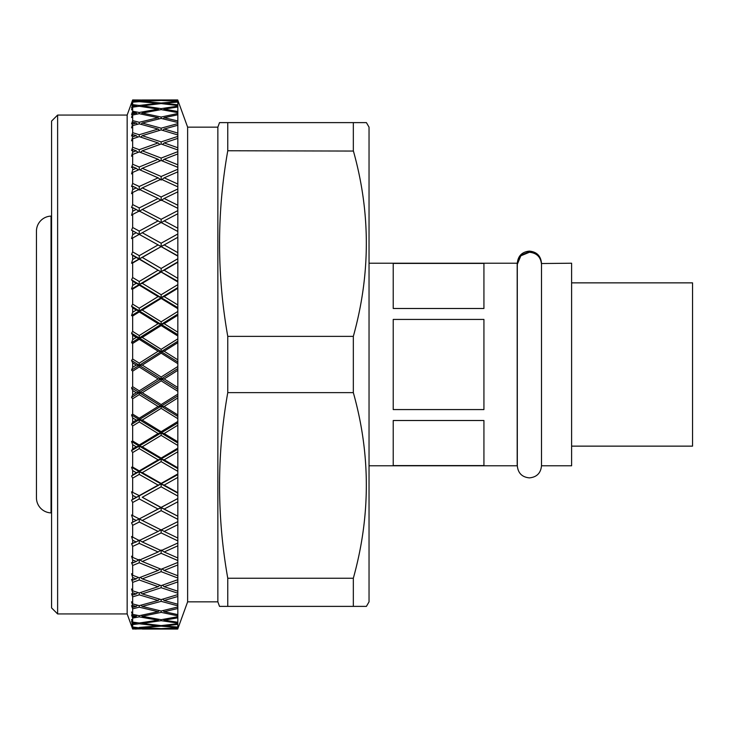 <?xml version="1.0" encoding="UTF-8"?>
<svg xmlns="http://www.w3.org/2000/svg" width="729" height="729" viewBox="0 0 729 729"><rect width="100%" height="100%" fill="white"/><g stroke="black" fill="none" stroke-linecap="round" stroke-linejoin="round"><path stroke-width="1.09" d="M51.568 216.085L51.039 216.103A15.118 15.118 0 0 0 36.45 231.211L36.45 497.789A15.118 15.118 0 0 0 51.039 512.897L51.568 512.915M57.618 613.936L51.568 607.895L51.568 121.105L57.618 115.064L57.618 613.936L127.156 613.936L132.66 629.054L131.566 626.038L132.66 628.999L158.12 628.726L139.239 627.86L132.66 628.216L132.66 628.999M57.618 115.064L127.156 115.064L127.156 613.936M132.66 628.216L131.566 625.154L132.66 627.888L136.214 627.669L132.66 627.423L132.66 627.888M132.66 627.423L131.566 624.179L132.66 626.976L139.239 627.86M139.239 627.469L158.12 625.892L139.239 623.778L132.66 624.58L132.66 626.976M132.66 624.58L131.566 621.454L132.66 623.851L136.214 623.395L132.66 622.921L132.66 623.851M132.66 622.921L131.566 619.486L132.66 622.074L139.239 622.994L139.239 623.778M139.239 622.994L158.12 620.188L139.239 616.871L132.66 618.083L132.66 622.074M132.66 618.083L131.566 614.939L132.66 616.971L136.214 616.287L132.66 615.586L132.66 616.971M132.66 615.586L131.566 611.995L132.66 614.356L139.239 615.695L139.239 616.871M139.239 615.695L158.12 611.695L139.239 607.184L132.66 608.815L132.66 614.356M132.66 608.815L131.566 605.671L132.66 607.321L136.214 606.419L132.66 605.498L132.66 607.321M132.66 605.498L131.566 601.799L132.66 603.894L139.239 605.644L139.239 607.184M139.239 605.644L158.12 600.486L139.239 594.846L132.66 596.869L132.66 603.894M132.66 596.869L131.566 593.77L132.66 595.019L136.214 593.907L132.66 592.768L132.66 595.019M132.66 592.768L131.566 588.996L132.66 590.818L139.239 592.941L139.239 594.846M139.239 592.941L158.12 586.69L139.239 579.983L132.66 582.38L132.66 590.818M132.66 582.38L131.566 579.355L132.66 580.184L136.214 578.872L132.66 577.541L132.66 580.184M132.66 577.541L131.566 573.732L132.66 575.254L139.239 577.751L139.239 579.983M139.239 577.751L158.12 570.461L139.239 562.761L132.66 565.494L132.66 575.254M132.66 565.494L131.566 562.578L132.66 562.988L136.214 561.494L132.66 559.981L132.66 562.988M132.66 559.981L131.566 556.181L132.66 557.384L139.239 560.209L158.12 551.981L139.239 543.369L132.66 546.413L132.66 557.384M132.66 546.413L131.566 543.643L136.214 541.957L132.66 540.271L132.66 543.624M132.66 540.271L131.566 536.526L139.239 540.535L158.12 531.441L139.239 522.01L132.66 525.345L132.66 537.401M132.66 525.345L131.566 522.739L136.214 520.47L132.66 518.647L132.66 522.292M132.66 518.647L131.566 514.984L139.239 518.92L158.12 509.079L139.239 498.928L132.66 502.5L132.66 515.521M132.66 502.5L131.566 500.103L136.214 497.278L132.66 495.328L132.66 499.228M132.66 495.328L131.566 491.802L139.239 495.629L158.12 485.122L139.239 474.379L132.66 478.151L132.66 491.993M132.66 478.151L131.566 475.982L136.214 472.638L132.66 470.57L132.66 474.688M132.66 470.57L131.566 467.216L132.66 467.061L139.239 470.888L158.12 459.853L139.239 448.617L132.66 452.563L132.66 467.061M132.66 452.563L131.566 450.631L132.66 448.946L136.214 446.804L132.66 444.654L132.66 448.946M132.66 444.654L131.566 441.51L132.66 441.009L139.239 444.991L158.12 433.536L139.239 421.936L132.66 426L132.66 441.009M132.66 426L131.566 424.351L132.66 422.273L136.214 420.077L132.66 417.863L132.66 422.273M132.66 417.863L131.566 414.956L132.66 414.118L139.239 418.2L158.12 406.463L139.239 394.635L132.66 398.772L132.66 414.118M132.66 398.772L131.566 397.405L132.66 394.972L136.214 392.731L132.66 390.489L132.66 394.972M132.66 390.489L131.566 387.855L132.66 386.68L139.239 390.835L158.12 378.925L139.239 366.997L132.66 371.161L132.66 386.68M132.66 371.161L131.566 370.095L132.66 367.334L136.214 365.083L132.66 362.823L132.66 367.334M132.66 362.823L131.566 360.49L132.66 359.005L139.239 363.17L158.12 351.232L139.239 339.322L132.66 343.477L132.66 359.005M132.66 343.477L131.566 342.73L132.66 339.668L136.214 337.427L132.66 335.185L132.66 339.668M132.66 335.185L131.566 333.18L132.66 331.385L139.239 335.522L158.12 323.685L139.239 311.939L132.66 316.031L132.66 331.385M132.66 316.031L131.566 315.602L132.66 312.276L136.214 310.062L132.66 307.857L132.66 312.276M132.66 307.857L131.566 306.207L132.66 304.13L139.239 308.194L158.12 296.594L139.239 285.121L132.66 289.103L132.66 304.13M132.66 289.103L131.566 289.012L132.66 285.449L136.214 283.299L132.66 281.157L132.66 285.449M132.66 281.157L131.566 279.872L132.66 277.539L139.239 281.485L158.12 270.231L139.239 259.178L132.66 263.014L132.66 277.539M132.66 263.014L131.566 263.251L132.66 259.497L136.214 257.428L132.66 255.369L132.66 259.497M132.66 255.369L131.566 254.467L132.66 251.897L139.239 255.679L158.12 244.917L139.239 234.383L132.66 238.028L132.66 251.897M132.66 238.028L131.566 238.593L132.66 234.683L136.214 232.724L132.66 230.774L132.66 234.683M132.66 230.774L131.566 230.264L132.66 227.494L139.239 231.075L158.12 220.896L139.239 211.018L132.66 214.435L132.66 227.494M132.66 214.435L131.566 215.319L132.66 211.301L136.214 209.469L132.66 207.647L132.66 211.301M132.66 207.647L131.566 207.537L132.66 204.585L139.239 207.92L158.12 198.461L139.239 189.34L132.66 192.483L132.66 204.585M132.66 192.483L131.566 193.677L132.66 189.595L136.214 187.909L132.66 186.232L132.66 189.595M132.66 186.232L131.566 186.524L132.66 183.435L139.239 186.487L158.12 177.84L139.239 169.575L132.66 172.418L132.66 183.435M132.66 172.418L131.566 173.912L132.66 169.802L136.214 168.29L132.66 166.777L132.66 169.802M132.66 166.777L131.566 167.46L132.66 164.262L139.239 167.005L158.12 159.268L139.239 151.942L132.66 154.448L132.66 164.262M132.66 154.448L131.566 156.225L132.66 152.151L136.214 150.812L132.66 149.491L132.66 152.151M132.66 149.491L131.566 150.557L132.66 147.285L139.239 149.691L158.12 142.939L139.239 136.642L132.66 138.792L132.66 147.285M132.66 138.792L131.566 140.834L132.66 136.815L136.214 135.676L132.66 134.555L132.66 136.815M132.66 134.555L131.566 136.004L132.66 132.687L139.239 134.728L158.12 129.042L139.239 123.839L132.66 125.598L132.66 132.687M132.66 125.598L131.566 127.885L132.66 123.985L136.214 123.055L132.66 122.135L132.66 123.985M132.66 122.135L131.566 123.948L132.66 120.631L139.239 122.281L158.12 117.724L139.239 113.669L132.66 115.027L132.66 120.631M132.66 115.027L131.566 117.524L132.66 113.779L136.214 113.068L132.66 112.375L132.66 113.779M132.66 112.375L131.566 114.526L132.66 111.245L139.239 112.485L158.12 109.113L139.239 106.252L132.66 107.19L132.66 111.245M132.66 107.19L131.566 109.869L132.66 106.334L136.214 105.842L132.66 105.386L132.66 106.334M132.66 105.386L131.566 107.846L132.66 104.639L139.239 105.45L158.12 103.29L139.239 101.668L132.66 102.169L132.66 104.639M132.66 102.169L131.566 105.012L132.66 101.705L136.214 101.459L132.66 101.222L132.66 101.705M132.66 101.222L131.566 103.983L132.66 100.875L139.239 101.258L158.12 100.338L132.66 100.028L132.66 100.875M132.66 100.028L131.566 102.999L132.66 99.955L177.83 100.256L177.83 628.753L142.237 629.036M127.156 115.064L132.66 99.946L136.25 99.982M158.12 296.594L161.145 297.569L161.145 294.744L177.721 284.711M177.721 281.886L161.145 272.026L142.255 283.299L139.239 284.428L177.83 307.684M136.214 283.299L139.239 284.428L139.239 285.121M142.255 283.299L161.145 294.744M142.219 99.982L177.721 99.946L187.626 127.156L187.626 601.844L177.721 629.054L163.97 628.516M187.626 601.844L217.862 601.844L219.511 606.382L366.414 606.382L369.038 601.844L369.038 127.156L366.414 122.618L353.328 122.618L353.328 150.757C370.66 212.294 370.66 274.168 353.328 336.37L353.328 392.63C370.66 454.176 370.66 516.05 353.328 578.243L353.328 606.382L363.097 606.382M187.626 127.156L217.862 127.156L217.862 601.844M353.328 578.243L227.767 578.243L227.767 606.382M227.767 578.243C216.823 516.378 216.823 454.504 227.767 392.63L353.328 392.63M353.328 336.37L227.767 336.37L227.767 392.63M227.767 336.37C216.823 274.496 216.823 212.622 227.767 150.757L353.41 151.058M353.328 122.618L227.767 122.618L227.767 150.757M221.315 122.618L227.767 122.618L219.511 122.618L217.862 127.156M177.83 623.869L177.83 623.186M177.83 622.511L177.83 621.746M177.83 617.162L177.83 616.133M177.83 607.685L177.83 606.318M177.83 605.006L177.83 604.551M177.83 592.24L177.83 590.481M177.83 580.867L177.83 578.872M177.83 576.985L177.83 576.511M177.721 288.365L164.18 296.594L177.721 304.886M177.721 308.613L161.145 298.434L142.255 310.062L161.145 321.799L177.721 311.52M164.18 296.594L161.145 297.569L161.145 298.434M142.255 310.062L139.239 310.9L161.145 324.369L158.12 323.685M161.145 321.799L161.145 324.369L177.83 314.117M131.566 306.207L139.239 310.9L139.239 308.194M136.214 310.062L139.239 310.9L139.239 311.939M177.721 262.303L164.18 270.231L177.721 278.268M177.721 256.07L161.145 246.621L142.255 257.428L161.145 268.454L177.721 258.786M158.12 270.231L177.83 281.303M142.255 257.428L139.239 258.841L161.145 272.026M136.214 257.428L139.239 259.178M164.18 270.231L161.145 271.507L161.145 268.454M131.566 279.872L139.239 284.428L139.239 281.485M177.721 237.353L164.18 244.917L177.721 252.599M177.721 231.439L161.145 222.509L142.255 232.724L161.145 243.213L177.721 234.018M158.12 244.917L177.83 255.843M141.882 235.85L161.145 246.621M164.18 244.917L161.145 246.466L161.145 243.213M142.255 232.724L139.239 234.41L139.239 231.075M131.566 254.467L139.239 258.841L139.239 255.679M177.721 213.797L164.18 220.896L177.721 228.15M177.721 208.266L161.145 199.956L142.255 209.469L161.145 219.301L177.721 210.672M158.12 220.896L161.145 222.71L161.145 219.301M164.18 220.896L161.145 222.71M142.255 209.469L139.239 211.401L139.239 207.92M136.214 232.724L139.239 234.41M177.721 191.9L164.18 198.461L177.721 205.195M177.721 186.806L161.145 179.197L142.255 187.909L161.145 196.976L177.721 189.021M158.12 198.461L161.145 200.511L161.145 196.976M164.18 198.461L161.145 200.511M142.255 187.909L139.239 190.069L139.239 186.487M136.214 209.469L139.239 211.401M177.721 171.889L164.18 177.84L177.721 183.99M177.721 167.296L161.145 160.48L142.255 168.29L161.145 176.491L177.721 169.283M158.12 177.84L160.389 179.544M164.18 177.84L161.911 179.544M161.145 180.109L161.145 176.491M142.255 168.29L140.132 169.957M136.214 187.909L139.239 190.069M177.721 153.983L164.18 159.268L177.721 164.763M177.721 149.937L161.145 143.996L142.255 150.812L161.145 158.065L177.721 151.687M158.12 159.268L160.116 160.899M164.18 159.268L162.184 160.899M161.145 160.48L161.145 158.065M142.255 150.812L140.396 152.388M136.214 168.29L138.337 169.957M139.239 169.575L139.239 167.005M177.721 138.392L164.18 142.939L177.721 147.723M177.721 134.938L161.145 129.917L142.255 135.676L161.145 141.9L177.721 136.423M158.12 142.939L159.851 144.451M164.18 142.939L162.449 144.451M161.145 143.996L161.145 141.9M142.255 135.676L140.67 137.107M136.214 150.812L138.073 152.388M139.239 151.942L139.239 149.691M177.721 125.27L164.18 129.042L177.721 133.061M177.721 122.454L161.145 118.417L142.255 123.055L161.145 128.176L177.721 123.666M158.12 129.042L159.578 130.382M164.18 129.042L162.722 130.382M161.145 129.917L161.145 128.176M142.255 123.055L140.943 124.294M136.214 135.676L137.799 137.107M139.239 136.642L139.239 134.728M177.721 114.772L164.18 117.724L177.721 120.932M177.721 112.612L161.145 109.614L142.255 113.068L161.145 117.041L177.721 113.542M158.12 117.724L159.305 118.854M164.18 117.724L162.995 118.854M161.145 118.417L161.145 117.041M142.255 113.068L141.226 114.079M136.214 123.055L137.535 124.294M139.239 123.839L139.239 122.281M177.721 107.017L164.18 109.113L177.721 111.473M177.721 105.541L161.145 103.6L142.255 105.842L161.145 108.621L177.721 106.161M158.12 109.113L159.013 109.979M164.18 109.113L163.287 109.979M161.145 109.614L161.145 108.621M142.255 105.842L141.526 106.571M136.214 113.068L137.252 114.079M139.239 113.669L139.239 112.485M177.721 102.069L164.18 103.29L177.721 104.785M177.721 101.304L161.145 100.447L142.255 101.459L161.145 102.999L177.721 101.613M158.12 103.29L158.694 103.864M164.18 103.29L163.606 103.864M161.145 103.6L161.145 102.999M136.214 105.842L136.952 106.571M139.239 106.252L139.239 105.45M177.721 100.01L164.18 100.338L177.721 100.939M177.83 614.538L177.83 615.513M177.721 628.161L164.18 628.726M177.721 627.514L161.145 626.175L142.255 627.669L161.145 628.617L177.721 627.815M136.214 629.054L135.302 629.054M177.721 624.434L164.18 625.892L177.721 627.068M177.721 623.085L161.145 620.68L142.255 623.395L161.145 625.591L177.721 623.696M161.145 625.591L161.145 626.175M158.12 625.892L158.694 625.336M164.18 625.892L163.606 625.336M142.255 623.395L141.517 622.684M177.721 617.864L164.18 620.188L177.721 622.247M177.721 615.832L161.145 612.369L142.255 616.287L161.145 619.696L177.721 616.743M161.145 619.696L161.145 620.68M177.83 622.776L177.83 622.147M158.12 620.188L159.022 619.34M164.18 620.188L163.278 619.34M142.255 616.287L141.189 615.303M136.214 623.395L136.952 622.684M177.721 608.524L164.18 611.695L177.721 614.611M177.721 605.817L161.145 601.343L142.255 606.419L161.145 611.002L177.721 607.02M161.145 611.002L161.145 612.369M158.12 611.695L159.341 610.592M164.18 611.695L162.959 610.592M142.255 606.419L140.879 605.207M136.214 616.287L137.28 615.303M177.721 596.504L164.18 600.486L177.721 604.223M177.721 593.16L161.145 587.72L142.255 593.907L161.145 599.612L177.721 594.636M161.145 599.612L161.145 601.343M177.83 605.498L177.83 604.068M158.12 600.486L159.651 599.183M164.18 600.486L162.649 599.183M142.255 593.907L140.579 592.513M136.214 606.419L137.59 605.207M177.721 581.942L164.18 586.69L177.721 591.21M177.721 577.997L161.145 571.654L142.255 578.872L161.145 585.651L177.721 579.737M161.145 585.651L161.145 587.72M177.83 592.85L177.83 591.101M158.12 586.69L159.961 585.232M164.18 586.69L162.339 585.232M142.255 578.872L140.269 577.359M136.214 593.907L137.89 592.513M177.721 564.993L164.18 570.461L177.721 575.719M177.721 560.501L161.145 553.32L142.255 561.494L161.145 569.258L177.721 562.478M161.145 569.258L161.145 571.654M177.83 577.696L177.83 575.646M158.12 570.461L160.271 568.902M142.255 561.494L139.239 559.416L139.239 562.761M164.18 570.461L162.029 568.902M136.214 578.872L138.2 577.359M177.721 545.857L164.18 551.981L177.721 557.913M177.721 540.854L161.145 532.917L142.255 541.957L161.145 550.623L177.721 543.05M158.12 551.981L161.145 550.021L161.145 553.32M177.83 560.209L177.83 557.202M142.255 541.957L139.239 540.116L139.239 543.369M164.18 551.981L161.145 550.021M136.214 561.494L139.239 559.416M177.721 524.725L164.18 531.441L177.721 537.984M177.721 519.267L161.145 510.674L142.255 520.47L161.145 529.956L177.721 521.672M158.12 531.441L161.145 529.728L161.145 532.917M177.83 540.581L177.83 537.665M142.255 520.47L139.239 518.884L139.239 522.01M164.18 531.441L161.145 529.728M136.214 541.957L139.239 540.116M177.721 501.844L164.18 509.079L177.721 516.15M177.721 495.993L161.145 486.826L142.255 497.278L161.145 507.466L177.721 498.563M158.12 509.079L161.145 507.63L177.83 516.214M142.255 497.278L161.145 507.63L161.145 510.674M136.214 497.278L139.239 495.975L139.239 498.928M164.18 509.079L161.145 507.466M136.214 520.47L139.239 518.884M131.566 514.984L135.12 516.797M177.721 477.459L164.18 485.122L177.721 492.667M177.721 471.28L161.145 461.63L142.255 472.638L161.145 483.418L177.721 473.987M158.12 485.122L161.145 483.956L177.83 493.123M142.255 472.638L139.239 471.617L161.145 483.956L161.145 486.826M136.214 472.638L139.239 471.617L139.239 474.379M164.18 485.122L161.145 483.956L161.145 483.418M131.566 491.802L139.239 495.629M177.721 451.834L164.18 459.853L177.721 467.772M177.721 445.392L161.145 435.377L142.255 446.804L161.145 458.067L177.721 448.217M158.12 459.853L161.145 458.978L177.83 468.61M142.255 446.804L139.239 446.084L161.145 458.978L161.145 461.63M136.214 446.804L139.239 446.084L139.239 448.617M164.18 459.853L161.145 458.978L161.145 458.067M131.566 467.216L139.239 471.617L139.239 470.888M177.721 425.253L164.18 433.536L177.721 441.747M177.721 418.619L161.145 408.349L142.255 420.077L161.145 431.686L177.721 421.526M158.12 433.536L161.145 432.971L177.83 442.959L177.83 441.929M142.255 420.077L139.239 419.658L161.145 432.971L161.145 435.377M136.214 420.077L139.239 419.658L139.239 421.936M164.18 433.536L161.145 432.971L161.145 431.686M131.566 441.51L139.239 446.084L139.239 444.991M177.721 398.007L164.18 406.463L177.721 414.874M177.721 391.254L161.145 380.839L142.255 392.731L161.145 404.568L177.721 394.207M158.12 406.463L161.145 406.208L177.83 416.441L177.83 415.093M142.255 392.731L139.239 392.63L161.145 406.208L161.145 408.349M136.214 392.731L139.239 392.63L139.239 394.635M164.18 406.463L161.145 406.208L161.145 404.568M131.566 414.956L139.239 419.658L139.239 418.2M177.721 370.387L164.18 378.925L177.721 387.445M177.721 363.598L161.145 353.146L142.255 365.083L161.145 377.021L177.721 366.569M158.12 378.925L161.145 378.989L177.83 389.359M142.255 365.083L139.239 365.293L161.145 378.989L161.145 380.839M136.214 365.083L139.239 365.293L139.239 366.997M164.18 378.925L161.145 378.989L161.145 377.021M131.566 387.855L139.239 392.63L139.239 390.835M177.721 342.712L164.18 351.232L177.721 359.771M177.721 335.951L161.145 325.581L142.255 337.427L161.145 349.328L177.721 338.903M158.12 351.232L161.145 351.606L177.83 362.012M139.239 339.322L139.239 337.955L161.145 351.606L161.145 353.146M164.18 351.232L161.145 351.606L161.145 349.328M131.566 342.73L139.239 337.955L142.255 337.427M131.566 360.49L139.239 365.293L139.239 363.17M139.239 335.522L139.239 337.955L161.145 324.369L164.18 323.685L177.721 332.151M161.145 325.581L161.145 324.369L177.83 334.684M131.566 333.18L139.239 337.955L136.214 337.427M177.721 315.265L164.18 323.685M222.145 606.382L219.511 606.382M131.566 370.095L177.83 341.227M131.566 397.405L177.83 368.582M131.566 424.351L177.83 395.902M131.566 450.631L177.83 422.875L177.83 421.599M131.566 475.982L177.83 449.201L177.83 448.253M131.566 500.103L177.83 474.606L177.83 473.996M143.358 516.797L177.83 498.536M177.83 545.474L177.83 542.54M177.83 564.611L177.83 561.594M177.83 581.56L177.83 579.573M177.83 596.122L177.83 594.445M177.83 608.15L177.83 606.801M177.83 617.509L177.83 616.497M177.83 624.097L177.83 623.432M131.566 238.593L136.587 235.85M131.566 263.251L177.83 237.271M131.566 289.012L177.83 261.857M131.566 315.602L177.83 287.563M369.038 465.785L517.189 465.785L517.189 263.215L369.038 263.215M517.317 465.785C518.027 473.13 522.064 477.167 529.409 477.878C536.754 477.167 540.781 473.13 541.501 465.785L541.501 264.335C540.772 257 536.735 252.981 529.409 252.261L520.834 255.815L517.298 264.335L517.317 465.43M541.501 465.785L571.609 465.785L571.609 263.215L541.501 263.534M571.609 446.139L692.55 446.139L692.55 282.861L571.609 282.861M483.928 319.43L393.223 319.43L393.223 409.57L483.928 409.57L483.928 319.43M483.928 263.406L393.223 263.406L393.223 308.485L483.928 308.485L483.928 263.406M483.928 420.515L393.223 420.515L393.223 465.594L483.928 465.594L483.928 420.515M541.501 263.725C540.827 256.453 536.79 252.444 529.409 251.669L520.861 255.196L517.308 264.044M517.317 264.882L517.298 264.335M51.039 216.103L51.039 512.897M143.176 629.054L177.721 629.054M517.317 263.215C518.027 255.87 522.064 251.833 529.409 251.122C536.754 251.833 540.781 255.87 541.501 263.215"/></g></svg>
